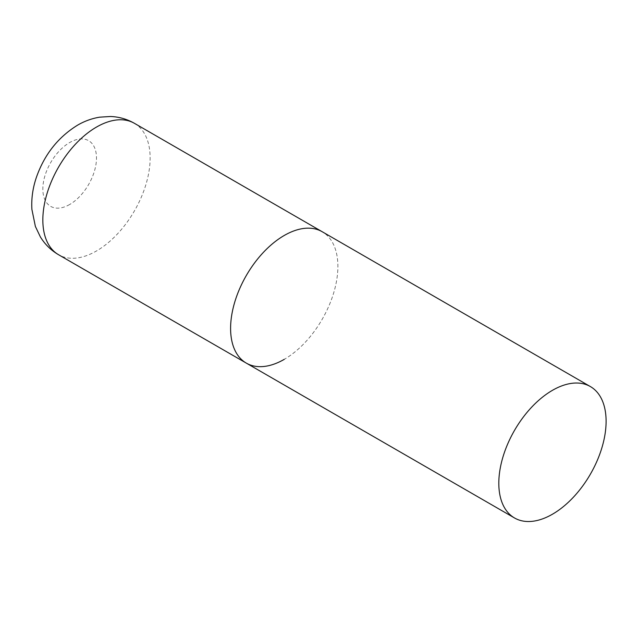 <?xml version="1.0" encoding="UTF-8"?>
<svg xmlns="http://www.w3.org/2000/svg" width="638" height="638" viewBox="0 0 638 638"><rect width="100%" height="100%" fill="white"/><g stroke="black" fill="none" stroke-linecap="round" stroke-linejoin="round"><path stroke-width="0.48" stroke-dasharray="3.19 2.39" d="M246.308 363.118A75.866 43.799 120 0 0 304.765 342.789A75.866 43.799 120 0 0 337.885 266.445A75.866 43.799 120 0 0 322.166 231.714A75.866 43.799 -60 0 1 333.802 292.507A75.866 43.799 -60 0 1 284.237 359.361M134.419 123.317A75.866 43.799 -60 0 1 146.046 184.111A75.866 43.799 -60 0 1 96.49 250.965A75.866 43.799 -60 0 1 58.552 254.721M69.662 204.503A37.929 21.899 -60 0 1 42.842 189.015A37.929 21.899 -60 0 1 69.662 142.561A37.929 21.899 -60 0 1 96.49 158.049A37.929 21.899 -60 0 1 69.662 204.503"/><path stroke-width="0.96" d="M284.237 359.361A75.866 43.799 -60 0 1 246.308 363.118A75.866 43.799 -60 0 1 234.68 302.324A75.866 43.799 -60 0 1 284.237 235.478A75.866 43.799 -60 0 1 322.166 231.714A75.866 43.799 120 0 0 263.709 252.042A75.866 43.799 120 0 0 230.597 328.387A75.866 43.799 120 0 0 246.308 363.118L58.552 254.721A75.866 43.799 -60 0 1 46.925 193.928A75.866 43.799 -60 0 1 96.49 127.074A75.866 43.799 -60 0 1 134.419 123.317C127.002 119.099 119.051 116.826 110.565 116.499L99.656 117.169C91.832 118.469 84.455 121.148 77.517 125.2C58.082 137.226 44.381 154.587 36.414 177.292C32.761 187.979 31.254 198.689 31.9 209.424L35.385 226.458L40.369 236.905C44.931 244.346 50.992 250.287 58.552 254.721M606.1 421.303A75.866 43.799 120 0 0 590.389 386.572A75.866 43.799 120 0 0 531.925 406.892A75.866 43.799 120 0 0 498.812 483.245A75.866 43.799 120 0 0 514.523 517.968A75.866 43.799 120 0 0 572.988 497.648A75.866 43.799 120 0 0 606.1 421.303M590.389 386.572L134.419 123.317M246.308 363.118L514.523 517.968"/></g></svg>
